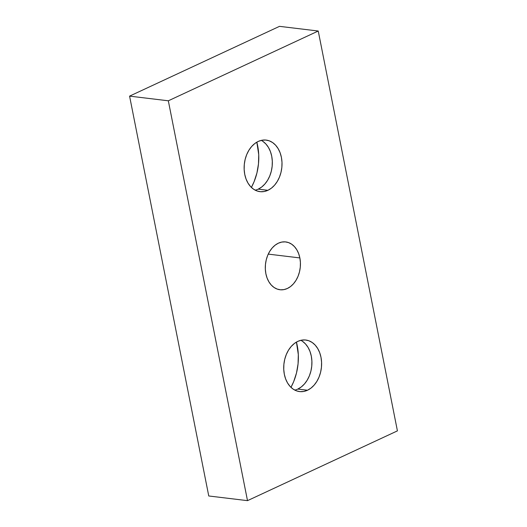 <?xml version="1.0" encoding="UTF-8"?>
<svg xmlns="http://www.w3.org/2000/svg" width="527" height="527" viewBox="0 0 527 527"><rect width="100%" height="100%" fill="white"/><g stroke="black" fill="none" stroke-linecap="round" stroke-linejoin="round"><path stroke-width="0.79" d="M299.863 257.927A24.084 17.463 -83.1 0 1 279.989 289.745A24.084 17.463 -83.1 0 1 265.878 273.744L265.331 269.172L265.456 264.468L266.247 259.824L267.683 255.404L269.699 251.392L272.222 247.927L275.153 245.154L278.381 243.178L281.787 242.071L285.226 241.88L288.579 242.604L291.714 244.225L294.507 246.676L296.853 249.857L298.657 253.658L299.863 257.927L300.41 262.499L300.285 267.202L299.488 271.853L298.058 276.267L296.042 280.285L293.519 283.743L290.588 286.517L287.353 288.493L283.954 289.6L280.516 289.797L277.162 289.066L274.027 287.452L271.234 285.002L268.889 281.813L267.084 278.012L265.878 273.744A24.084 17.463 -83.1 0 1 285.753 241.926A24.084 17.463 -83.1 0 1 299.863 257.927L268.25 254.113L299.863 257.927M267.914 190.306A25.968 18.827 -83.1 0 1 259.969 191.657A25.968 18.827 -83.1 0 1 244.146 169.081A25.968 18.827 -83.1 0 1 258.237 141.434L261.906 140.241L265.621 140.03L269.231 140.814L272.611 142.567L275.621 145.208L278.151 148.64L280.1 152.744L281.398 157.342L281.991 162.276L281.859 167.342L280.996 172.355L279.455 177.118L277.281 181.453L274.56 185.188L271.398 188.172L267.914 190.306L264.244 191.505L260.536 191.709L256.919 190.926L253.54 189.18L250.529 186.538L248 183.1L246.05 179.002L244.752 174.397L244.159 169.47L244.297 164.398L245.154 159.385L246.695 154.622L248.876 150.294L251.596 146.559L254.758 143.568L258.237 141.434A25.968 18.827 -83.1 0 1 266.188 140.09A25.968 18.827 -83.1 0 1 282.004 162.665A25.968 18.827 -83.1 0 1 267.914 190.306L258.23 189.14L267.914 190.306M255.233 190.188A25.968 18.827 96.9 0 0 258.23 189.14A25.968 18.827 96.9 0 0 272.275 164.879A25.968 18.827 96.9 0 0 261.24 140.386M302.511 341.325L305.528 343.966L308.058 347.405L310.008 351.502L311.299 356.107L311.892 361.035L311.76 366.107L310.904 371.12L309.356 375.883L307.182 380.211L304.461 383.946L301.299 386.937L297.814 389.071L307.505 390.237A25.968 18.827 -83.1 0 1 299.553 391.581A25.968 18.827 -83.1 0 1 283.73 369.005A25.968 18.827 -83.1 0 1 297.827 341.364L301.49 340.172L305.205 339.961L308.822 340.745L312.201 342.491L315.212 345.132L317.741 348.571L319.691 352.668L320.989 357.273L321.575 362.201L321.444 367.273L320.587 372.286L319.039 377.049L316.865 381.383L314.145 385.112L310.983 388.103L307.505 390.237L303.835 391.429L300.12 391.64L296.503 390.856L293.131 389.11L290.113 386.469L287.584 383.03L285.634 378.933L284.343 374.328L283.75 369.394L283.882 364.328L284.738 359.315L286.286 354.552L288.46 350.218L291.181 346.489L294.343 343.499L297.827 341.364A25.968 18.827 -83.1 0 1 305.772 340.02A25.968 18.827 -83.1 0 1 321.595 362.589A25.968 18.827 -83.1 0 1 307.505 390.237L297.814 389.071A25.968 18.827 96.9 0 0 311.859 364.809A25.968 18.827 96.9 0 0 300.825 340.317M290.963 387.338A47.219 34.235 96.9 0 0 296.424 342.095L298.315 354.585L298.071 363.808L296.51 372.918L293.704 381.581L290.963 387.338M168.324 100.795L129.583 96.125L279.501 26.35L318.242 31.021L168.324 100.795L247.499 500.65L397.417 430.875L318.242 31.021L279.501 26.35L129.583 96.125L168.324 100.795L247.499 500.65L208.758 495.979L247.499 500.65L397.417 430.875L318.242 31.021L168.324 100.795M208.758 495.979L129.583 96.125L208.758 495.979M256.833 142.171L258.731 154.661L258.48 163.877L256.926 172.994L254.113 181.65L251.379 187.414A47.219 34.235 96.9 0 0 256.833 142.171M294.817 390.118A25.968 18.827 96.9 0 0 297.814 389.071M262.927 141.394L265.937 144.036L268.467 147.474L270.417 151.572L271.715 156.176L272.307 161.11L272.169 166.176L271.313 171.189L269.771 175.952L267.597 180.287L264.87 184.015L261.708 187.006L258.23 189.14"/></g></svg>
